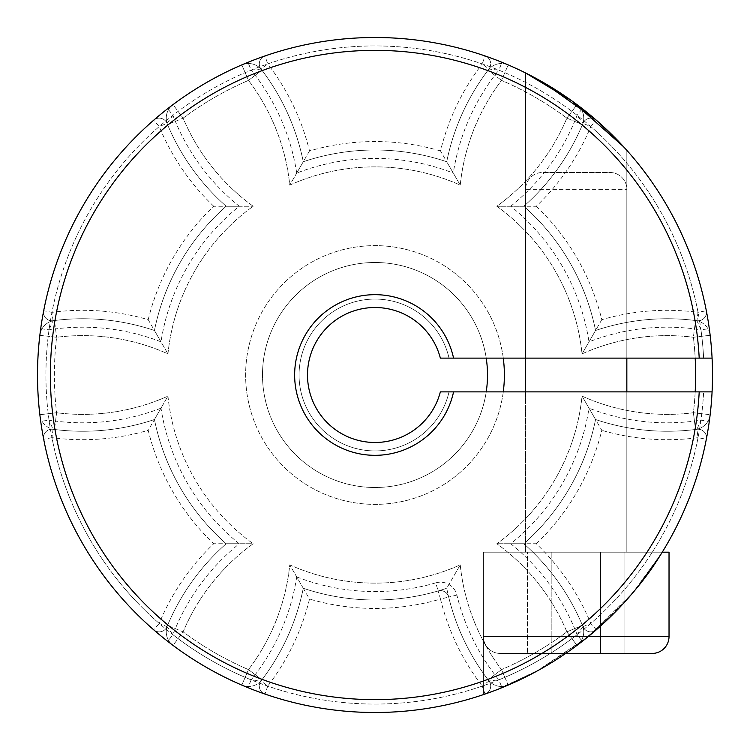 <?xml version="1.0" encoding="UTF-8"?>
<svg xmlns="http://www.w3.org/2000/svg" width="750" height="750" viewBox="0 0 750 750"><rect width="100%" height="100%" fill="white"/><g stroke="black" fill="none" stroke-linecap="round" stroke-linejoin="round"><path stroke-width="0.56" stroke-dasharray="3.75 2.81" d="M487.5 375A112.5 112.5 0 0 0 375 262.5A112.5 112.5 0 0 0 262.5 375A112.5 112.5 0 0 1 366.534 262.819A112.5 112.5 0 0 1 486.225 358.125A112.5 112.5 0 0 0 366.534 262.819A112.5 112.5 0 0 0 262.5 375A112.5 112.5 0 0 1 375 262.5A112.5 112.5 0 0 1 487.5 375A112.5 112.5 0 0 1 375 487.5A112.5 112.5 0 0 1 262.5 375A112.5 112.5 0 0 0 366.534 487.181A112.5 112.5 0 0 0 486.225 391.875M707.344 433.791L709.303 421.341A337.5 337.5 0 0 0 712.078 391.875L703.631 391.875L712.078 391.875A337.5 337.5 0 0 1 710.156 414.713A16.875 16.875 0 0 1 695.513 429.469A225 225 0 0 1 595.556 419.513L582.047 396.122L595.556 419.513A225 225 0 0 1 523.828 543.75L496.819 543.75L523.828 543.75A225 225 0 0 1 582.431 625.341A16.875 16.875 0 0 1 576.975 645.394A337.5 337.5 0 0 1 508.181 685.106L501.525 669.609L488.081 679.809A225 225 0 0 1 446.728 588.263L460.238 564.872L446.728 588.263A225 225 0 0 1 303.272 588.263L289.762 564.872L303.272 588.263A225 225 0 0 1 261.919 679.809L248.475 669.609L241.819 685.106A337.5 337.5 0 0 1 173.025 645.394A16.875 16.875 0 0 1 166.247 631.875A16.875 16.875 0 0 0 173.025 645.394A16.875 16.875 0 0 1 166.247 631.875A16.875 16.875 0 0 0 173.025 645.394L183.122 631.875L167.569 625.341A16.875 16.875 0 0 0 166.247 631.875A16.875 16.875 0 0 1 167.569 625.341L183.122 631.875L173.025 645.394A337.5 337.5 0 0 0 241.819 685.106A16.875 16.875 0 0 0 248.475 686.484A16.875 16.875 0 0 1 241.819 685.106L248.475 669.609L261.919 679.809A225 225 0 0 0 303.272 588.263A225 225 0 0 0 446.728 588.263A225 225 0 0 0 488.081 679.809A16.875 16.875 0 0 0 501.525 686.484A16.875 16.875 0 0 1 488.081 679.809L501.525 669.609L508.181 685.106A337.5 337.5 0 0 0 576.975 645.394L566.878 631.875L582.431 625.341L566.878 631.875L576.975 645.394A16.875 16.875 0 0 0 582.431 625.341A225 225 0 0 0 523.828 543.75A225 225 0 0 0 595.556 419.513A225 225 0 0 0 695.513 429.469A16.875 16.875 0 0 0 710.156 414.713A337.5 337.5 0 0 0 710.156 335.287A16.875 16.875 0 0 0 695.513 320.531L693.394 337.266L695.513 320.531A16.875 16.875 0 0 1 710.156 335.287A337.5 337.5 0 0 1 712.078 358.125A337.5 337.5 0 0 0 502.022 62.316L498.844 70.134A329.062 329.062 0 0 1 703.631 358.125L449.034 358.125L703.631 358.125A329.062 329.062 0 0 0 700.95 329.822L709.303 328.659L707.344 316.209M173.025 104.606A16.875 16.875 0 0 0 166.247 118.125A16.875 16.875 0 0 1 173.025 104.606L183.122 118.125L173.025 104.606A337.5 337.5 0 0 1 241.819 64.894A16.875 16.875 0 0 1 261.919 70.191L248.475 80.391L261.919 70.191A225 225 0 0 1 303.272 161.738L289.762 185.128L303.272 161.738A225 225 0 0 1 446.728 161.738L460.238 185.128L446.728 161.738A225 225 0 0 1 488.081 70.191A16.875 16.875 0 0 1 508.181 64.894L501.525 80.391L508.181 64.894A337.5 337.5 0 0 1 576.975 104.606A16.875 16.875 0 0 1 582.431 124.659L566.878 118.125L576.975 104.606L566.878 118.125L582.431 124.659A225 225 0 0 1 523.828 206.25L496.819 206.25L523.828 206.25A225 225 0 0 1 595.556 330.487L582.047 353.878L595.556 330.487A225 225 0 0 1 695.513 320.531A225 225 0 0 0 595.556 330.487A225 225 0 0 0 523.828 206.25A225 225 0 0 0 582.431 124.659A16.875 16.875 0 0 0 576.975 104.606A337.5 337.5 0 0 0 508.181 64.894A16.875 16.875 0 0 0 488.081 70.191L501.525 80.391L488.081 70.191A225 225 0 0 0 446.728 161.738A225 225 0 0 0 303.272 161.738A225 225 0 0 0 261.919 70.191A16.875 16.875 0 0 0 241.819 64.894L248.475 80.391L241.819 64.894A337.5 337.5 0 0 0 173.025 104.606A16.875 16.875 0 0 0 167.569 124.659A16.875 16.875 0 0 1 166.247 118.125A16.875 16.875 0 0 0 167.569 124.659L183.122 118.125L167.569 124.659A225 225 0 0 0 226.172 206.25L253.181 206.25L226.172 206.25A225 225 0 0 1 167.569 124.659A225 225 0 0 0 226.172 206.25A225 225 0 0 0 154.444 330.487L167.953 353.878L154.444 330.487A225 225 0 0 1 226.172 206.25A225 225 0 0 0 154.444 330.487A225 225 0 0 0 54.487 320.531L56.606 337.266L54.487 320.531A225 225 0 0 1 154.444 330.487A225 225 0 0 0 53.072 320.709L51.956 312.347A233.438 233.438 0 0 1 148.209 319.688L160.997 341.831A216.562 216.562 0 0 0 49.05 329.822L40.697 328.659L42.656 316.219M695.184 358.125A320.625 320.625 0 0 0 693.394 337.266A208.125 208.125 0 0 0 582.047 353.878A208.125 208.125 0 0 0 496.819 206.25A208.125 208.125 0 0 0 566.878 118.125A320.625 320.625 0 0 0 501.525 80.391A208.125 208.125 0 0 0 460.238 185.128A208.125 208.125 0 0 0 289.762 185.128A208.125 208.125 0 0 0 248.475 80.391A320.625 320.625 0 0 0 183.122 118.125A208.125 208.125 0 0 0 253.181 206.25A208.125 208.125 0 0 0 167.953 353.878A208.125 208.125 0 0 0 56.606 337.266A320.625 320.625 0 0 0 56.606 412.734L54.487 429.469L56.606 412.734A208.125 208.125 0 0 0 167.953 396.122L154.444 419.513L167.953 396.122A208.125 208.125 0 0 0 253.181 543.75L226.172 543.75L253.181 543.75A208.125 208.125 0 0 0 183.122 631.875A320.625 320.625 0 0 0 248.475 669.609A208.125 208.125 0 0 0 289.762 564.872A208.125 208.125 0 0 0 460.238 564.872A208.125 208.125 0 0 0 501.525 669.609A320.625 320.625 0 0 0 566.878 631.875A208.125 208.125 0 0 0 496.819 543.75A208.125 208.125 0 0 0 582.047 396.122A208.125 208.125 0 0 0 693.394 412.734L695.513 429.469L693.394 412.734A320.625 320.625 0 0 0 695.184 391.875M148.209 319.688A233.438 233.438 0 0 1 213.703 206.25L226.172 206.25A225 225 0 0 0 154.444 330.487A225 225 0 0 0 54.487 320.531A16.875 16.875 0 0 0 39.844 335.287A16.875 16.875 0 0 1 54.487 320.531A225 225 0 0 1 154.444 330.487A225 225 0 0 0 53.072 320.709A8.438 8.438 0 0 1 43.519 312.347A8.438 8.438 0 0 0 53.072 320.709A225 225 0 0 1 154.444 330.487A225 225 0 0 0 53.072 320.709A8.438 8.438 0 0 1 43.678 310.744A8.438 8.438 0 0 0 53.072 320.709L49.05 329.822A329.062 329.062 0 0 0 251.156 679.866A216.562 216.562 0 0 0 296.719 576.919L303.272 588.263A225 225 0 0 0 446.728 588.263A225 225 0 0 0 488.081 679.809A16.875 16.875 0 0 0 508.181 685.106A16.875 16.875 0 0 1 501.525 686.484A16.875 16.875 0 0 0 508.181 685.106A337.5 337.5 0 0 0 576.975 645.394A337.5 337.5 0 0 1 508.181 685.106A16.875 16.875 0 0 1 488.081 679.809A225 225 0 0 1 446.728 588.263A225 225 0 0 1 303.272 588.263L309.506 599.062A233.438 233.438 0 0 1 267.741 686.091L261.047 680.944A8.438 8.438 0 0 0 259.303 686.091A8.438 8.438 0 0 1 261.047 680.944A225 225 0 0 0 303.272 588.263A225 225 0 0 0 438.122 590.962L440.494 599.062A233.438 233.438 0 0 1 309.506 599.062M261.919 679.809A16.875 16.875 0 0 1 248.475 686.484A16.875 16.875 0 0 0 261.919 679.809A225 225 0 0 0 303.272 588.263A225 225 0 0 1 261.047 680.944A225 225 0 0 0 303.272 588.263A225 225 0 0 1 261.919 679.809A16.875 16.875 0 0 1 241.819 685.106A16.875 16.875 0 0 0 261.919 679.809M536.297 543.75A233.438 233.438 0 0 0 601.791 430.312L595.556 419.513A225 225 0 0 1 523.828 543.75A225 225 0 0 1 582.984 626.653L590.784 623.438A233.438 233.438 0 0 0 536.297 543.75L510.731 543.75A216.562 216.562 0 0 1 577.097 634.688A329.062 329.062 0 0 1 172.903 634.688A216.562 216.562 0 0 1 239.269 543.75L226.172 543.75A225 225 0 0 0 167.569 625.341A225 225 0 0 1 226.172 543.75A225 225 0 0 1 154.444 419.513A225 225 0 0 0 226.172 543.75L213.703 543.75A233.438 233.438 0 0 0 159.216 623.438L167.016 626.653A225 225 0 0 1 226.172 543.75A225 225 0 0 1 154.444 419.513A225 225 0 0 1 54.487 429.469A225 225 0 0 0 154.444 419.513L148.209 430.312A233.438 233.438 0 0 0 213.703 543.75M440.494 150.938A233.438 233.438 0 0 0 309.506 150.938A233.438 233.438 0 0 0 267.741 63.909A329.062 329.062 0 0 1 482.259 63.909A233.438 233.438 0 0 0 440.494 150.938L446.728 161.738A225 225 0 0 1 488.953 69.056A8.438 8.438 0 0 0 485.016 55.931A8.438 8.438 0 0 1 488.953 69.056L482.259 63.909L485.016 55.931A8.438 8.438 0 0 1 490.697 63.909A8.438 8.438 0 0 0 485.016 55.931A337.5 337.5 0 0 0 264.984 55.931L267.741 63.909L261.047 69.056L251.156 70.134L247.978 62.316A337.5 337.5 0 0 0 39.844 414.713A16.875 16.875 0 0 0 54.487 429.469A16.875 16.875 0 0 1 39.844 414.713L56.606 412.734A320.625 320.625 0 0 1 56.606 337.266L39.844 335.287A337.5 337.5 0 0 0 40.697 421.341L42.656 433.781M493.519 691.003L536.578 671.306L588.928 636.038L632.616 593.044L662.25 552.188L483.403 552.188L662.25 552.188L635.756 589.275M627.197 599.278L587.691 637.05L541.312 668.681L500.194 688.425L483.403 694.612L483.403 552.188L669.028 552.188L483.403 552.188L669.028 552.188L669.028 636.562A16.875 16.875 0 0 1 652.153 653.438L500.278 653.438L652.153 653.438M626.841 150.319L626.841 358.125L525.591 358.125L626.841 358.125L525.591 358.125L626.841 358.125L626.841 150.319C625.631 148.659 602.016 122.906 578.888 106.05C555.534 87.806 525.272 72.628 525.591 72.956L525.591 358.125L525.591 72.956L543.394 82.509M440.353 358.125A67.5 67.5 0 0 0 307.5 375A67.5 67.5 0 0 0 440.353 391.875L703.631 391.875L440.353 391.875A67.5 67.5 0 0 1 307.5 375A67.5 67.5 0 0 1 440.353 358.125A67.5 67.5 0 0 0 307.5 375A67.5 67.5 0 0 0 440.353 391.875A67.5 67.5 0 0 1 307.5 375A67.5 67.5 0 0 1 440.353 358.125L699.206 358.125A324.637 324.637 0 0 0 207.834 96.712A324.637 324.637 0 0 0 207.834 653.288A324.637 324.637 0 0 0 699.206 391.875L712.078 391.875A337.5 337.5 0 0 1 201.403 664.425A337.5 337.5 0 0 1 201.403 85.575A337.5 337.5 0 0 1 712.078 358.125A337.5 337.5 0 0 0 502.022 62.316L490.266 57.797M626.841 391.875L626.841 552.188L525.591 552.188L626.841 552.188L525.591 552.188L626.841 552.188L525.591 552.188L626.841 552.188L525.591 552.188L626.841 552.188L626.841 391.875L525.591 391.875L525.591 552.188L525.591 391.875L626.841 391.875L525.591 391.875L626.841 391.875L626.841 552.188L626.841 189.375A16.875 16.875 0 0 0 609.966 172.5L542.466 172.5L609.966 172.5A16.875 16.875 0 0 1 626.841 189.375L626.841 358.125M247.978 62.316L259.744 57.788M239.269 543.75A216.562 216.562 0 0 1 160.997 408.169L154.444 419.513A225 225 0 0 0 226.172 543.75A225 225 0 0 0 167.016 626.653A8.438 8.438 0 0 1 153.684 629.803A8.438 8.438 0 0 0 167.016 626.653L172.903 634.688L167.719 641.344L157.922 633.422M582.984 626.653A8.438 8.438 0 0 0 596.316 629.803A337.5 337.5 0 0 0 706.322 439.256A8.438 8.438 0 0 0 696.928 429.291A225 225 0 0 1 595.556 419.513A225 225 0 0 1 523.828 543.75A225 225 0 0 0 595.556 419.513A225 225 0 0 0 695.513 429.469A225 225 0 0 1 595.556 419.513A225 225 0 0 1 523.828 543.75A225 225 0 0 1 582.431 625.341A225 225 0 0 0 523.828 543.75A225 225 0 0 0 595.556 419.513A225 225 0 0 1 523.828 543.75A225 225 0 0 1 582.984 626.653A225 225 0 0 0 523.828 543.75A225 225 0 0 1 582.984 626.653A8.438 8.438 0 0 0 596.316 629.803L582.281 641.344L577.097 634.688L582.984 626.653A8.438 8.438 0 0 0 596.316 629.803L590.784 623.438A329.062 329.062 0 0 0 698.044 437.653L696.928 429.291A225 225 0 0 1 595.556 419.513L589.003 408.169A216.562 216.562 0 0 1 510.731 543.75M525.591 72.956L571.847 100.856L623.784 146.934M296.719 576.919A216.562 216.562 0 0 0 435.759 582.863L438.122 590.962A225 225 0 0 1 303.272 588.263A225 225 0 0 0 438.122 590.962A8.438 8.438 0 0 1 448.688 597.066A225 225 0 0 0 488.953 680.944L482.259 686.091L485.016 694.069L502.022 687.684A337.5 337.5 0 0 0 712.078 391.875A337.5 337.5 0 0 1 709.303 421.341L700.95 420.178A216.562 216.562 0 0 1 589.003 408.169M167.719 641.344A337.5 337.5 0 0 0 582.281 641.344A337.5 337.5 0 0 1 167.719 641.344M596.316 629.803A337.5 337.5 0 0 0 706.322 439.256A8.438 8.438 0 0 0 696.928 429.291A225 225 0 0 1 595.556 419.513A225 225 0 0 0 696.928 429.291L700.95 420.178A329.062 329.062 0 0 0 703.631 391.875A329.062 329.062 0 0 1 498.844 679.866L502.022 687.684A337.5 337.5 0 0 0 712.078 391.875A337.5 337.5 0 0 1 710.156 414.713A337.5 337.5 0 0 0 712.5 375M160.997 408.169A216.562 216.562 0 0 1 49.05 420.178L53.072 429.291A8.438 8.438 0 0 0 43.678 439.256L51.956 437.653A329.062 329.062 0 0 0 159.216 623.438L153.684 629.803A8.438 8.438 0 0 0 167.016 626.653A225 225 0 0 1 226.172 543.75A225 225 0 0 0 167.569 625.341A225 225 0 0 1 226.172 543.75A225 225 0 0 1 154.444 419.513A225 225 0 0 1 53.072 429.291L51.956 437.653A233.438 233.438 0 0 0 148.209 430.312M53.072 429.291A225 225 0 0 0 154.444 419.513A225 225 0 0 1 54.487 429.469A225 225 0 0 0 154.444 419.513A225 225 0 0 1 53.072 429.291A8.438 8.438 0 0 0 43.678 439.256A337.5 337.5 0 0 0 153.684 629.803A337.5 337.5 0 0 1 43.678 439.256A8.438 8.438 0 0 1 53.072 429.291A225 225 0 0 0 154.444 419.513A225 225 0 0 0 226.172 543.75A225 225 0 0 0 167.016 626.653A8.438 8.438 0 0 1 153.684 629.803M490.697 63.909A8.438 8.438 0 0 1 488.953 69.056A225 225 0 0 0 446.728 161.738A225 225 0 0 1 488.953 69.056L498.844 70.134A216.562 216.562 0 0 0 453.281 173.081L446.728 161.738A225 225 0 0 0 303.272 161.738A225 225 0 0 1 446.728 161.738A225 225 0 0 0 303.272 161.738L296.719 173.081A216.562 216.562 0 0 1 453.281 173.081M309.506 150.938L303.272 161.738A225 225 0 0 0 261.047 69.056A225 225 0 0 1 303.272 161.738A225 225 0 0 0 261.919 70.191A225 225 0 0 1 303.272 161.738A225 225 0 0 1 446.728 161.738A225 225 0 0 1 488.081 70.191A225 225 0 0 0 446.728 161.738A225 225 0 0 0 303.272 161.738A225 225 0 0 0 261.047 69.056A8.438 8.438 0 0 1 264.984 55.931A8.438 8.438 0 0 0 261.047 69.056A225 225 0 0 1 303.272 161.738A225 225 0 0 1 446.728 161.738A225 225 0 0 1 488.953 69.056M296.719 173.081A216.562 216.562 0 0 0 251.156 70.134A329.062 329.062 0 0 0 49.05 420.178L40.697 421.341A337.5 337.5 0 0 1 37.5 375A337.5 337.5 0 0 0 39.844 414.713L56.606 412.734A208.125 208.125 0 0 0 167.953 396.122A208.125 208.125 0 0 0 253.181 543.75A208.125 208.125 0 0 0 183.122 631.875A320.625 320.625 0 0 0 248.475 669.609A208.125 208.125 0 0 0 289.762 564.872A208.125 208.125 0 0 0 460.238 564.872A208.125 208.125 0 0 0 501.525 669.609A320.625 320.625 0 0 0 566.878 631.875A208.125 208.125 0 0 0 496.819 543.75A208.125 208.125 0 0 0 582.047 396.122A208.125 208.125 0 0 0 693.394 412.734L710.156 414.713L693.394 412.734A320.625 320.625 0 0 0 693.394 337.266L710.156 335.287A337.5 337.5 0 0 1 712.078 358.125L699.206 358.125M483.403 694.612L483.403 552.188L662.25 552.188C644.241 584.128 614.044 616.491 571.669 649.275C530.859 679.416 482.175 695.203 483.403 694.612C482.081 695.231 530.691 679.509 571.547 649.369C613.969 616.584 644.194 584.194 662.25 552.188M536.297 206.25A233.438 233.438 0 0 1 601.791 319.688A233.438 233.438 0 0 1 698.044 312.347L696.928 320.709A8.438 8.438 0 0 0 706.322 310.744L698.044 312.347A329.062 329.062 0 0 0 590.784 126.562A233.438 233.438 0 0 1 536.297 206.25L523.828 206.25A225 225 0 0 0 582.984 123.347L590.784 126.562L596.316 120.197A8.438 8.438 0 0 0 582.984 123.347A8.438 8.438 0 0 1 596.316 120.197A337.5 337.5 0 0 1 706.322 310.744A8.438 8.438 0 0 1 696.928 320.709A225 225 0 0 0 595.556 330.487A225 225 0 0 0 523.828 206.25A225 225 0 0 0 582.984 123.347L577.097 115.312A329.062 329.062 0 0 0 172.903 115.312A216.562 216.562 0 0 0 239.269 206.25A216.562 216.562 0 0 0 160.997 341.831M435.759 582.863A16.875 16.875 0 0 1 456.891 595.059A216.562 216.562 0 0 0 498.844 679.866L488.953 680.944A8.438 8.438 0 0 1 485.016 694.069A337.5 337.5 0 0 1 264.984 694.069A8.438 8.438 0 0 1 259.303 686.091A8.438 8.438 0 0 0 264.984 694.069A8.438 8.438 0 0 1 261.047 680.944L251.156 679.866L247.978 687.684L259.744 692.212M307.5 375A67.5 67.5 0 0 0 440.353 391.875L453.562 391.875A80.362 80.362 0 0 1 294.637 375A80.362 80.362 0 0 1 453.562 358.125M43.519 312.347A8.438 8.438 0 0 1 43.678 310.744A337.5 337.5 0 0 1 153.684 120.197L159.216 126.562L167.016 123.347L172.903 115.312L167.719 108.656L157.922 116.578M592.078 116.569L582.281 108.656L577.097 115.312A216.562 216.562 0 0 1 510.731 206.25L523.828 206.25A225 225 0 0 1 595.556 330.487L589.003 341.831A216.562 216.562 0 0 0 510.731 206.25M453.562 391.875L699.206 391.875M213.703 206.25A233.438 233.438 0 0 1 159.216 126.562A329.062 329.062 0 0 0 51.956 312.347L43.678 310.744A337.5 337.5 0 0 1 153.684 120.197A8.438 8.438 0 0 1 167.016 123.347A225 225 0 0 0 226.172 206.25L239.269 206.25M247.978 687.684A337.5 337.5 0 0 1 40.697 328.659A337.5 337.5 0 0 0 247.978 687.684M167.016 123.347A8.438 8.438 0 0 0 153.684 120.197A8.438 8.438 0 0 1 167.016 123.347A225 225 0 0 0 226.172 206.25A225 225 0 0 0 154.444 330.487A225 225 0 0 1 226.172 206.25A225 225 0 0 0 154.444 330.487A225 225 0 0 1 226.172 206.25A225 225 0 0 1 167.016 123.347A225 225 0 0 0 226.172 206.25A225 225 0 0 1 167.569 124.659A16.875 16.875 0 0 1 166.247 118.125M267.741 686.091L264.984 694.069A337.5 337.5 0 0 0 485.016 694.069A8.438 8.438 0 0 0 488.953 680.944A225 225 0 0 1 448.688 597.066A225 225 0 0 0 488.953 680.944A225 225 0 0 1 448.688 597.066L440.494 599.062A233.438 233.438 0 0 0 482.259 686.091A329.062 329.062 0 0 1 267.741 686.091M167.719 108.656A337.5 337.5 0 0 1 582.281 108.656A337.5 337.5 0 0 0 167.719 108.656M438.122 590.962A8.438 8.438 0 0 1 448.688 597.066A8.438 8.438 0 0 0 438.122 590.962A225 225 0 0 1 303.272 588.263A225 225 0 0 1 261.047 680.944M706.322 310.744A337.5 337.5 0 0 0 596.316 120.197A8.438 8.438 0 0 0 582.984 123.347A225 225 0 0 1 523.828 206.25A225 225 0 0 0 582.431 124.659A225 225 0 0 1 523.828 206.25A225 225 0 0 1 595.556 330.487A225 225 0 0 1 696.928 320.709L700.95 329.822A216.562 216.562 0 0 0 589.003 341.831M601.791 319.688L595.556 330.487A225 225 0 0 0 523.828 206.25A225 225 0 0 1 595.556 330.487A225 225 0 0 1 695.513 320.531A225 225 0 0 0 595.556 330.487A225 225 0 0 0 523.828 206.25A225 225 0 0 0 582.984 123.347M709.303 328.659A337.5 337.5 0 0 1 712.078 358.125A337.5 337.5 0 0 0 709.303 328.659M669.028 636.562L483.403 636.562A16.875 16.875 0 0 0 500.278 653.438L624.928 653.438L527.503 653.438L624.928 653.438L624.928 552.188L600.572 552.188L600.572 653.438L600.572 552.188L624.928 552.188L624.928 653.438M565.734 653.438L500.278 653.438A16.875 16.875 0 0 1 483.403 636.562L483.403 552.188L483.403 636.562L588.291 636.562M525.591 391.875L525.591 189.375L626.841 189.375L525.591 189.375A16.875 16.875 0 0 1 542.466 172.5A16.875 16.875 0 0 0 525.591 189.375L525.591 358.125M551.859 552.188L551.859 653.438L551.859 552.188L600.572 552.188L527.503 552.188L527.503 653.438L527.503 552.188L551.859 552.188L551.859 653.438L551.859 552.188L600.572 552.188L600.572 653.438L600.572 552.188L624.928 552.188L551.859 552.188M503.269 391.875A129.375 129.375 0 0 1 366.544 504.094A129.375 129.375 0 0 1 245.625 375A129.375 129.375 0 0 0 375 504.375A129.375 129.375 0 0 0 504.375 375A129.375 129.375 0 0 0 375 245.625A129.375 129.375 0 0 0 245.625 375A129.375 129.375 0 0 1 366.544 245.906A129.375 129.375 0 0 1 503.269 358.125M166.247 631.875A16.875 16.875 0 0 1 167.569 625.341M710.156 335.287A16.875 16.875 0 0 0 695.513 320.531A16.875 16.875 0 0 1 710.156 335.287L693.394 337.266A208.125 208.125 0 0 0 582.047 353.878A208.125 208.125 0 0 0 496.819 206.25A208.125 208.125 0 0 0 566.878 118.125A320.625 320.625 0 0 0 501.525 80.391A208.125 208.125 0 0 0 460.238 185.128A208.125 208.125 0 0 0 289.762 185.128A208.125 208.125 0 0 0 248.475 80.391A320.625 320.625 0 0 0 183.122 118.125A208.125 208.125 0 0 0 253.181 206.25A208.125 208.125 0 0 0 167.953 353.878A208.125 208.125 0 0 0 56.606 337.266L39.844 335.287A16.875 16.875 0 0 1 54.487 320.531A16.875 16.875 0 0 0 39.844 335.287A337.5 337.5 0 0 0 37.5 375M576.975 104.606A337.5 337.5 0 0 0 508.181 64.894A337.5 337.5 0 0 1 576.975 104.606A16.875 16.875 0 0 1 582.431 124.659A16.875 16.875 0 0 0 583.753 118.125M710.156 414.713A16.875 16.875 0 0 1 695.513 429.469A16.875 16.875 0 0 0 710.156 414.713M508.181 64.894A16.875 16.875 0 0 0 488.081 70.191A16.875 16.875 0 0 1 508.181 64.894M582.431 625.341A16.875 16.875 0 0 1 576.975 645.394A16.875 16.875 0 0 0 583.753 631.875M261.919 70.191A16.875 16.875 0 0 0 241.819 64.894A16.875 16.875 0 0 1 261.919 70.191M449.034 358.125A75.938 75.938 0 0 0 299.062 375A75.938 75.938 0 0 0 449.034 391.875A75.938 75.938 0 0 1 332.231 437.747A75.938 75.938 0 0 1 332.231 312.253A75.938 75.938 0 0 1 449.034 358.125M706.481 437.653A8.438 8.438 0 0 0 696.928 429.291A8.438 8.438 0 0 1 706.322 439.256L698.044 437.653A233.438 233.438 0 0 1 601.791 430.312M485.016 55.931A337.5 337.5 0 0 0 264.984 55.931M154.444 419.513A225 225 0 0 0 226.172 543.75A225 225 0 0 1 154.444 419.513M595.556 330.487A225 225 0 0 1 696.928 320.709A225 225 0 0 0 595.556 330.487M259.303 686.091A8.438 8.438 0 0 0 264.984 694.069M456.891 595.059L448.688 597.066M488.953 680.944A8.438 8.438 0 0 1 485.016 694.069"/><path stroke-width="1.12" d="M486.225 391.875A112.5 112.5 0 0 0 486.225 358.125A112.5 112.5 0 0 1 487.5 375M37.5 375A337.5 337.5 0 0 0 39.844 414.713A337.5 337.5 0 0 1 39.844 335.287M699.206 358.125A324.637 324.637 0 0 0 207.834 96.712A324.637 324.637 0 0 0 207.834 653.288A324.637 324.637 0 0 0 699.206 391.875L712.078 391.875A337.5 337.5 0 0 0 712.078 358.125A337.5 337.5 0 0 1 201.403 664.425A337.5 337.5 0 0 1 201.403 85.575A337.5 337.5 0 0 1 712.078 358.125L440.353 358.125A67.5 67.5 0 0 0 307.5 375A67.5 67.5 0 0 0 440.353 391.875L453.562 391.875A80.362 80.362 0 0 1 294.637 375A80.362 80.362 0 0 1 453.562 358.125M173.025 104.606A337.5 337.5 0 0 1 241.819 64.894A337.5 337.5 0 0 0 173.025 104.606M241.819 685.106A337.5 337.5 0 0 1 173.025 645.394A337.5 337.5 0 0 0 241.819 685.106M635.756 589.275L627.197 599.278M543.394 82.509L596.062 119.972L617.128 139.884L626.841 150.319M485.016 55.931L490.266 57.797M259.744 57.788L264.984 55.931M43.678 439.256L42.656 433.781M157.922 633.422L153.684 629.803M707.344 433.791L706.322 439.256M623.784 146.934L571.659 100.716L525.591 72.956M483.403 694.612L493.519 691.003M699.206 391.875L453.562 391.875M259.744 692.212L264.984 694.069M43.678 310.744L42.656 316.219M157.922 116.578L153.684 120.197M596.316 120.197L592.078 116.569M707.344 316.209L706.322 310.744M588.291 636.562L669.028 636.562A16.875 16.875 0 0 1 652.153 653.438L565.734 653.438M525.591 358.125L525.591 391.875M626.841 358.125L626.841 391.875M669.028 636.562L669.028 552.188L662.25 552.188M624.928 653.438L652.153 653.438M503.269 358.125A129.375 129.375 0 0 1 503.269 391.875M695.184 391.875A320.625 320.625 0 0 0 695.184 358.125"/></g></svg>
